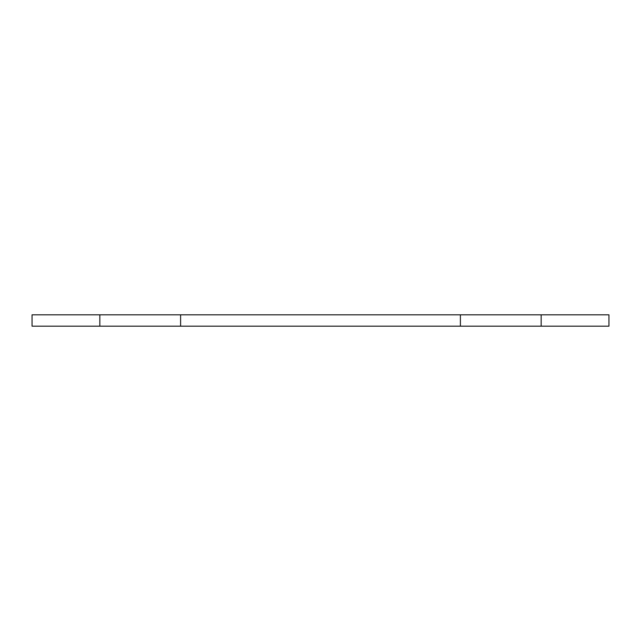 <?xml version="1.0" encoding="UTF-8"?>
<svg xmlns="http://www.w3.org/2000/svg" width="641" height="641" viewBox="0 0 641 641"><rect width="100%" height="100%" fill="white"/><g stroke="black" fill="none" stroke-linecap="round" stroke-linejoin="round"><path stroke-width="0.96" d="M541.164 314.819L541.164 326.181L608.95 326.181L608.95 314.819L180.602 314.819L180.602 326.181L460.398 326.181L460.398 314.819M541.164 326.181L460.398 326.181M180.602 314.819L99.836 314.819L99.836 326.181L180.602 326.181M99.836 314.819L32.05 314.819L32.05 326.181L99.836 326.181"/></g></svg>
